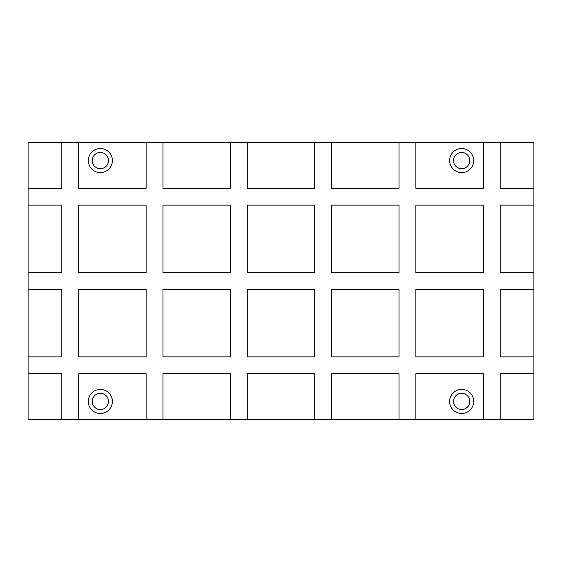 <?xml version="1.0" encoding="UTF-8"?>
<svg xmlns="http://www.w3.org/2000/svg" width="562" height="562" viewBox="0 0 562 562"><rect width="100%" height="100%" fill="white"/><g stroke="black" fill="none" stroke-linecap="round" stroke-linejoin="round"><path stroke-width="0.84" d="M92.231 401.43A8.128 8.128 0 0 1 100.359 393.302A8.128 8.128 0 0 1 108.487 401.43A8.128 8.128 0 0 1 100.359 409.558A8.128 8.128 0 0 1 92.231 401.43M88.311 401.43A12.041 12.041 0 0 1 100.359 389.389A12.041 12.041 0 0 1 112.4 401.43A12.041 12.041 0 0 1 100.359 413.47A12.041 12.041 0 0 1 88.311 401.43M92.231 160.57A8.128 8.128 0 0 1 100.359 152.442A8.128 8.128 0 0 1 108.487 160.57A8.128 8.128 0 0 1 100.359 168.698A8.128 8.128 0 0 1 92.231 160.57M88.311 160.57A12.041 12.041 0 0 1 100.359 148.53A12.041 12.041 0 0 1 112.4 160.57A12.041 12.041 0 0 1 100.359 172.611A12.041 12.041 0 0 1 88.311 160.57M453.513 401.43A8.128 8.128 0 0 1 461.641 393.302A8.128 8.128 0 0 1 469.769 401.43A8.128 8.128 0 0 1 461.641 409.558A8.128 8.128 0 0 1 453.513 401.43M449.6 401.43A12.041 12.041 0 0 1 461.641 389.389A12.041 12.041 0 0 1 473.689 401.43A12.041 12.041 0 0 1 461.641 413.47A12.041 12.041 0 0 1 449.6 401.43M453.513 160.57A8.128 8.128 0 0 1 461.641 152.442A8.128 8.128 0 0 1 469.769 160.57A8.128 8.128 0 0 1 461.641 168.698A8.128 8.128 0 0 1 453.513 160.57M449.6 160.57A12.041 12.041 0 0 1 461.641 148.53A12.041 12.041 0 0 1 473.689 160.57A12.041 12.041 0 0 1 461.641 172.611A12.041 12.041 0 0 1 449.6 160.57M500.18 142.509L500.18 188.27L533.9 188.27L533.9 142.509L415.88 142.509L415.88 188.27L483.32 188.27L483.32 142.509M500.18 205.13L500.18 272.57L533.9 272.57L533.9 205.13L500.18 205.13M533.9 272.57L533.9 289.43L500.18 289.43L500.18 356.87L533.9 356.87L533.9 373.73L500.18 373.73L500.18 419.491L483.32 419.491L483.32 373.73L415.88 373.73L415.88 419.491L483.32 419.491M483.32 356.87L483.32 289.43L415.88 289.43L415.88 356.87L483.32 356.87M483.32 272.57L483.32 205.13L415.88 205.13L415.88 272.57L483.32 272.57M415.88 419.491L399.02 419.491L399.02 373.73L331.58 373.73L331.58 419.491L399.02 419.491M331.58 419.491L314.72 419.491L314.72 373.73L247.28 373.73L247.28 419.491L314.72 419.491M247.28 419.491L230.42 419.491L230.42 373.73L162.98 373.73L162.98 419.491L230.42 419.491M162.98 419.491L146.12 419.491L146.12 373.73L78.68 373.73L78.68 419.491L146.12 419.491M78.68 419.491L61.82 419.491L61.82 373.73L28.1 373.73L28.1 356.87L61.82 356.87L61.82 289.43L28.1 289.43L28.1 272.57L61.82 272.57L61.82 205.13L28.1 205.13L28.1 188.27L61.82 188.27L61.82 142.509L78.68 142.509L78.68 188.27L146.12 188.27L146.12 142.509L162.98 142.509L162.98 188.27L230.42 188.27L230.42 142.509L247.28 142.509L247.28 188.27L314.72 188.27L314.72 142.509L331.58 142.509L331.58 188.27L399.02 188.27L399.02 142.509L331.58 142.509M28.1 373.73L28.1 419.491L61.82 419.491M500.18 419.491L533.9 419.491L533.9 373.73M399.02 356.87L399.02 289.43L331.58 289.43L331.58 356.87L399.02 356.87M399.02 272.57L399.02 205.13L331.58 205.13L331.58 272.57L399.02 272.57M533.9 188.27L533.9 205.13M399.02 142.509L415.88 142.509M314.72 356.87L314.72 289.43L247.28 289.43L247.28 356.87L314.72 356.87M314.72 272.57L314.72 205.13L247.28 205.13L247.28 272.57L314.72 272.57M314.72 142.509L247.28 142.509M230.42 356.87L230.42 289.43L162.98 289.43L162.98 356.87L230.42 356.87M230.42 272.57L230.42 205.13L162.98 205.13L162.98 272.57L230.42 272.57M230.42 142.509L162.98 142.509M533.9 356.87L533.9 289.43M146.12 356.87L146.12 289.43L78.68 289.43L78.68 356.87L146.12 356.87M146.12 272.57L146.12 205.13L78.68 205.13L78.68 272.57L146.12 272.57M146.12 142.509L78.68 142.509M61.82 142.509L28.1 142.509L28.1 188.27M28.1 205.13L28.1 272.57M28.1 289.43L28.1 356.87"/></g></svg>
